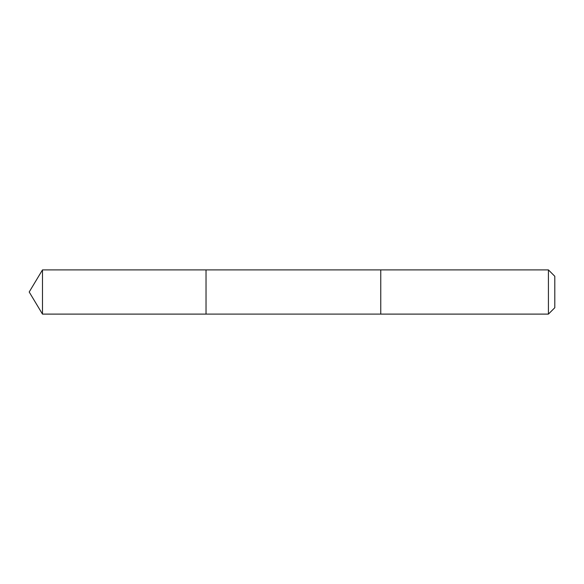 <?xml version="1.0" encoding="UTF-8"?>
<svg xmlns="http://www.w3.org/2000/svg" width="584" height="584" viewBox="0 0 584 584"><rect width="100%" height="100%" fill="white"/><g stroke="black" fill="none" stroke-linecap="round" stroke-linejoin="round"><path stroke-width="0.44" stroke-dasharray="2.92 2.19" d="M206.028 269.896L206.028 314.104L206.028 269.896M42.479 314.104L42.479 269.896M380.761 314.097L380.761 269.903M380.761 314.104L380.761 269.896M548.42 314.104L548.42 269.896M554.8 307.724L554.8 276.276"/><path stroke-width="0.88" d="M206.028 298.95L206.028 269.896L42.479 269.896L42.479 314.104L206.028 314.104L206.028 269.896L380.761 269.903L380.761 314.097L206.028 314.104L206.028 298.95M380.761 269.896L380.761 314.104L548.42 314.104L548.42 269.896L380.761 269.896M548.42 269.896L554.8 276.276L554.8 307.724L548.42 314.104M206.028 314.104L42.479 314.104L29.2 292L42.479 314.104M29.2 292L42.479 269.896"/></g></svg>
